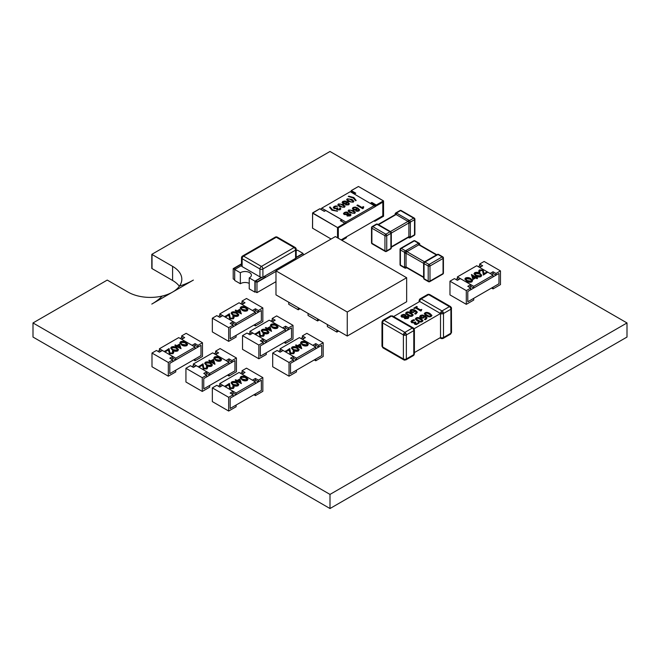 <?xml version="1.0" encoding="UTF-8"?>
<svg xmlns="http://www.w3.org/2000/svg" width="660" height="660" viewBox="0 0 660 660"><rect width="100%" height="100%" fill="white"/><g stroke="black" fill="none" stroke-linecap="round" stroke-linejoin="round"><path stroke-width="0.99" d="M330 151.47L627 322.946L330 494.414L33 322.946L107.25 280.079L128.04 292.083A31.498 18.191 0 0 0 162.195 296.06A31.498 18.191 0 0 0 172.524 292.116L151.8 304.078A60.901 35.161 0 0 0 162.195 296.06A60.901 35.161 0 0 1 151.8 304.078L172.524 292.116A31.498 18.191 0 0 0 172.656 292.042A31.498 18.191 0 0 0 179.487 286.077A60.901 35.161 0 0 0 193.38 280.079L172.656 292.042L193.38 280.079A60.901 35.161 0 0 1 179.487 286.077A31.498 18.191 0 0 0 181.813 279.221A31.498 18.191 0 0 0 172.59 266.359L152.023 254.488A60.901 35.161 0 0 0 151.8 254.356L330 151.47M330 494.414L330 508.53L627 337.054L627 322.946M330 508.53L33 337.054L33 322.946M179.347 286.275A31.498 18.191 0 0 0 172.59 280.467L152.023 268.595A60.901 35.161 0 0 0 151.8 268.463L151.8 254.356M373.981 220.902L374.897 221.306L374.047 220.869L374.641 221.215L374.641 220.531L341.113 239.885M374.641 221.215L374.641 220.531L382.808 215.812L382.808 202.166M382.808 202.092L375.4 206.365M345.832 223.616L345.832 222.032L321.775 208.148L350.287 191.689L375.532 206.464L344.998 223.922M344.941 223.954L338.258 227.815L338.258 238.235L338.258 227.815L344.941 223.954L344.941 223.443L337.813 227.56L337.813 237.979M324.382 211.233L320.644 209.17M354.824 193.652L351.178 191.548L350.608 191.87M341.41 240.059L346.426 236.816L346.426 237.501M345.683 223.525L341.286 221.092M382.808 215.812L383.105 201.919L376.126 205.953L371.819 203.462L371.25 203.791M320.735 209.121L321.775 208.148M325.495 210.664L324.299 211.357L325.76 210.507L341.798 219.772L341.377 221.042M374.344 205.573L345.832 222.032M370.656 203.445L371.819 202.777L371.819 203.462M341.798 219.772L340.337 220.613L344.792 223.187L337.516 227.56L337.516 237.806M363.239 208.387L362.678 208.708L356.911 205.375L357.646 204.963L362.101 207.537L363.173 206.58L363.742 206.91L363.239 208.387L362.917 207.834L363.214 208.395M357.448 208.717L356.771 209.707L355.055 210.103L353.248 209.624L352.366 208.552L353.084 207.479L355.22 207.067L357.778 207.966L359.667 209.905L358.883 210.919L357.448 211.315L355.855 211.018L358.355 210.548L358.644 209.74L357.448 208.7M358.644 209.773L358.355 210.581L358.644 209.74L358.355 210.581L356.606 210.589M349.849 212.743L348.059 210.895L348.777 209.987L353.546 210.606L355.352 212.446L354.635 213.37L349.849 212.743M350.229 215.894L347.176 216.035L346.756 214.681L344.099 214.516L343.456 213.551L344.371 212.512L346.162 211.984L347.837 212.355L348.133 213.889L350.476 214.137L351.029 214.978L350.229 215.894M348.389 213.155L348.133 213.922L347.837 212.388L346.162 212.017L344.371 212.545L343.456 213.584M351.037 214.896L350.476 214.17L348.133 213.922M356.169 200.467L355.666 200.755L353.108 197.942L348.241 196.465L353.834 197.521L356.169 200.467M348.397 201.572L346.607 199.732L347.325 198.817L352.093 199.444L353.892 201.283L353.183 202.207L348.397 201.572M342.094 202.471L342.82 201.399L344.957 200.987L347.515 201.886L349.404 203.825L348.62 204.839L345.592 204.946L348.084 204.468L348.381 203.668L347.176 202.529L346.508 203.626L344.792 204.023L342.986 203.544L342.086 202.364M346.343 204.509L348.084 204.501L348.381 203.668M339.587 206.662L337.796 204.823L338.514 203.907L343.283 204.534L345.081 206.365L344.371 207.289L339.587 206.662M336.913 209.88L336.534 208.742L334.01 208.527L333.267 207.487L334.117 206.431L335.858 205.928L337.549 206.283L334.686 206.761L334.199 207.421L335.882 208.379L337.367 207.85L337.936 208.18L337.689 209.451L338.58 209.698L339.463 209.451L339.521 208.37L340.271 207.941L340.824 208.89L340.048 209.773L336.913 209.88M334.686 206.761L334.199 207.38M337.219 208.898L337.689 209.451L337.219 208.898M340.824 208.923L340.271 207.974L339.545 208.395L339.463 209.484L339.521 208.37M330.049 206.968L332.607 209.781L337.474 211.258L331.889 210.194L329.546 207.256L330.049 206.968L329.554 207.289M376.423 205.78L376.423 205.268L371.819 202.438L376.274 205.012L383.402 200.896L358.454 186.491L351.326 190.608L355.781 193.174L354.321 194.015M363.718 206.926L363.173 206.58M363.173 206.613L362.101 207.537M362.101 207.57L357.646 204.963M357.646 204.996L356.945 205.4M356.606 210.623L355.888 211.035M357.778 207.966L355.22 207.1L353.084 207.512L352.366 208.585M353.546 210.606L348.777 209.987M356.169 200.5L353.834 197.554L348.744 196.177M348.744 196.21L348.29 196.474M352.093 199.444L347.325 198.817M346.343 204.542L345.625 204.955M347.515 201.886L344.957 201.019L342.82 201.44L342.094 202.505M343.283 204.534L338.514 203.907M339.521 208.411L339.463 209.484L338.58 209.731L337.689 209.484L337.772 208.312M337.903 208.197L337.367 207.85M337.367 207.883L335.882 208.411L334.199 207.454L334.686 206.794L334.199 207.421M337.549 206.316L335.858 205.961L334.117 206.464L333.267 207.52M337.474 211.291L332.607 209.814L330.049 207.001M353.298 208.486L353.669 207.834L353.298 208.453L353.958 209.162L353.298 208.486L353.669 207.834L353.298 208.486M356.887 208.379L355.055 207.603L353.669 207.801M356.887 208.312L356.326 209.344L353.958 209.195L356.326 209.302L356.887 208.279M354.354 212.248L354.065 213.056L354.354 212.289L354.065 213.056L352.729 213.221L349.049 211.101L349.346 210.334L349.049 211.101L352.729 213.188L354.065 213.023L354.354 212.248L350.674 210.127L349.346 210.301L349.049 211.068L349.346 210.301M348.785 215.853L347.927 215.638L347.746 214.492L347.927 215.638L350.097 215.061L348.785 215.82M349.717 214.566L350.097 215.094L347.746 214.459L347.927 215.605L347.746 214.459M347.127 214.137L345.749 214.327L344.404 213.502L344.85 214.112L347.127 214.137L347.449 213.312L346.022 212.528L344.404 213.469L344.85 214.079L344.404 213.469M349.156 201.16L347.597 199.939L347.894 199.171L347.597 199.939L351.277 202.026L349.156 201.127M352.902 201.085L352.613 201.894L352.902 201.118L352.613 201.894L351.277 202.059L352.613 201.861L352.902 201.085L349.222 198.965L347.894 199.13L347.597 199.906L347.894 199.13M343.406 201.721L343.035 202.381L344.924 203.462L346.063 203.23L346.624 202.199L343.406 201.721L343.035 202.414L343.406 201.762L343.035 202.414L344.924 203.494L346.063 203.263L346.624 202.232M344.091 206.176L343.802 206.976L344.091 206.209L343.802 206.976L342.466 207.149L338.786 205.021L339.083 204.254L338.786 205.021L342.466 207.116L343.802 206.943L344.091 206.176L340.411 204.047L339.083 204.22L338.786 204.988L339.083 204.22M347.127 214.104L347.449 213.312M258.852 345.056L258.852 358.776L242.517 349.346L242.517 335.626L258.852 345.056L263.307 342.482L263.307 344.198L260.337 345.914L260.337 356.202L260.337 345.914L291.522 327.904L291.522 338.2L285.582 341.624L285.582 343.34L284.097 342.482M273.702 321.049L272.217 320.191L270.732 321.049M261.822 341.624L263.307 340.766L266.277 342.482L266.277 340.766L249.942 331.337L249.942 333.052L248.457 333.911M258.852 358.776L266.277 354.486L266.277 352.77L260.337 356.202L291.522 338.2L291.522 327.904L288.552 329.62L288.552 327.904L285.582 326.197L282.612 327.904L272.217 321.907L275.187 320.191L272.217 318.475L276.672 315.909L293.007 325.339L293.007 339.05L285.582 343.34M284.097 328.762L285.582 327.904L288.552 329.62M293.007 325.339L288.552 327.904M272.217 320.191L272.217 318.475M285.582 327.904L285.582 326.197M242.517 335.626L246.972 333.052L249.942 334.768L252.912 333.052L263.307 339.05L260.337 340.766L263.307 342.482M263.307 340.766L263.307 339.05M263.488 334.925L262.927 334.29L263.464 333.638L264.313 334.801L263.505 336.245L259.949 336.262L258.918 332.558L256.154 334.158L255.544 333.803L259.578 331.13L260.428 335.577L262.927 335.536L263.513 334.752L262.927 333.943M264.297 334.975L263.505 336.245M268.958 332.318L268.257 333.498C266.351 334.15 264.627 333.943 263.076 332.879L261.286 330.767M278.099 327.038L277.39 328.226C275.492 328.878 273.768 328.672 272.217 327.608L270.427 325.487M266.277 340.766L285.582 329.62L269.247 320.191L249.942 331.337M271.565 331.246L267.349 329.274L266.665 329.67L266.054 328.977L266.739 328.581L265.37 327.789L265.897 327.484L267.267 328.276L270.088 326.65L271.458 331.312L267.349 328.936L266.054 328.977M266.442 328.754L265.37 327.789M249.942 333.052L251.427 333.911M266.277 342.482L285.582 331.337L285.582 329.62M271.144 324.274C273.042 323.639 274.741 323.862 276.251 324.935L278.116 326.873L277.39 327.88C275.492 328.531 273.768 328.325 272.217 327.261L270.41 325.314L271.144 324.274M275.723 325.24L271.738 324.637L271.483 325.966L272.753 326.956L276.763 327.541L277.283 326.799L275.723 325.24L271.738 324.984L271.483 326.304M271.227 325.372L271.483 325.966M277.258 326.964L275.723 325.586M269.651 327.608L267.877 328.622L270.46 330.115L269.651 327.608L268.174 328.796M270.32 330.033L269.651 327.946M262.012 329.554C263.901 328.919 265.601 329.134 267.118 330.206L268.983 332.145L268.257 333.16C266.351 333.811 264.627 333.597 263.076 332.541L261.269 330.594L262.012 329.554M266.582 330.52L262.597 329.917L262.35 331.237L263.612 332.227L267.63 332.813L268.141 332.079L266.582 330.52L262.597 330.256L262.35 331.584M262.086 330.652L262.35 331.237M268.117 332.244L266.582 330.858M263.505 335.899L259.949 335.915L258.918 332.219L256.154 334.158M256.154 333.811L255.544 333.465M491.552 274.321L493.036 273.463L496.007 275.179L498.976 273.463L498.976 283.75L498.976 273.463L467.791 291.472L467.791 301.76L473.731 298.328L473.731 300.044L466.306 304.334L449.971 294.896L449.971 281.185L454.427 278.611L457.396 280.327L460.366 278.611L470.761 284.608L467.791 286.325L470.761 288.04L466.306 290.614L466.306 304.334M478.186 266.607L479.671 265.749L479.671 264.033L484.127 261.459L500.462 270.897L500.462 284.608L493.036 288.899L493.036 287.183L498.976 283.75L467.791 301.76L467.791 291.472L470.761 289.757L470.761 288.04M458.882 279.469L457.396 278.611L455.911 279.469M466.306 290.614L449.971 281.185M469.276 287.183L470.761 286.325L470.761 284.608M493.036 288.899L491.552 288.04M479.671 265.749L481.156 266.607M500.462 270.897L496.007 273.463L493.036 271.755L490.066 273.463L479.671 267.465L482.641 265.749L479.671 264.033M496.007 275.179L496.007 273.463M493.036 273.463L493.036 271.755M487.443 272.374L483.401 274.7L482.551 270.253L480.059 270.303L479.473 271.078L480.051 271.887L479.523 272.192L478.673 271.029L479.473 269.932L483.037 269.915L484.069 273.611L486.832 272.019L487.443 272.374L483.401 275.047L482.551 270.592L480.059 270.641L479.498 271.252M480.051 271.887L479.523 272.539L478.681 271.202M481.701 275.41L480.975 276.623C479.077 277.258 477.378 277.043 475.868 275.971L474.02 273.859M472.56 280.69L471.834 281.902C469.945 282.538 468.237 282.315 466.727 281.242L464.879 279.139M457.396 278.611L457.396 276.895L476.702 265.749L493.036 275.179L473.731 286.325L473.731 288.04L470.761 286.325M457.396 276.895L473.731 286.325M477.617 278.041L477.081 278.693L475.712 277.901L472.89 279.526L471.52 274.527L475.637 276.895L476.933 276.853L476.248 277.25L477.617 278.041L477.081 278.347L475.712 277.555L472.89 279.188L471.413 274.585M476.933 276.853L476.545 277.423M493.036 275.179L493.036 276.895L473.731 288.04M471.834 281.556C469.945 282.191 468.237 281.977 466.727 280.904L464.863 278.965L465.589 277.951C467.494 277.299 469.219 277.505 470.761 278.57L472.577 280.516L471.834 281.902M467.255 280.591L471.24 281.193L471.496 279.873L470.225 278.875L466.216 278.289L465.704 279.031L467.255 280.591M471.752 280.459L470.225 279.221L466.216 278.635L465.729 279.213M471.727 280.632L471.496 280.211M473.335 278.231L475.101 277.208L472.519 275.715L473.335 278.231M474.804 277.382L472.659 276.136M480.975 276.276C479.077 276.911 477.378 276.697 475.868 275.624L474.004 273.685L474.73 272.671C476.627 272.027 478.36 272.233 479.903 273.298L481.709 275.236L480.975 276.623M476.396 275.319L480.381 275.921L480.637 274.593L479.366 273.603L475.357 273.017L474.837 273.76L476.396 275.319M480.892 275.187L479.366 273.941L475.357 273.355L474.862 273.933M480.868 275.352L480.637 274.939M304.046 254.661L302.709 253.894L296.175 257.664A2.104 1.213 180 0 1 295.581 258.349L295.581 250.123A2.104 1.213 0 0 0 296.191 249.265L296.191 257.152A2.104 1.213 180 0 1 296.175 257.326L303.006 253.382L297.346 250.115A6.303 3.638 180 0 1 296.191 250.709M303.006 253.382L303.006 254.067M241.502 263.851L233.211 268.637L240.347 272.762A6.303 3.638 180 0 1 247.302 271.747A6.303 3.638 180 0 1 251.386 275.154A6.303 3.638 180 0 1 249.233 277.893L254.892 281.16L261.723 277.216A2.104 1.213 180 0 1 259.941 276.87L242.121 266.582A2.104 1.213 180 0 1 241.502 265.724A2.104 1.213 180 0 1 241.527 265.551L234.696 269.495L234.696 280.467L240.347 283.734A6.303 3.638 180 0 1 249.233 283.387M254.892 281.16L254.892 292.132L249.233 288.865L249.233 277.893M240.347 272.762L240.347 283.734M254.892 292.132L255.486 291.786M296.191 249.265A2.104 2.104 0 0 0 295.144 247.442A2.104 1.213 -60 0 0 294.096 247.549L276.276 237.262L243.606 256.121L261.426 266.409L294.096 247.549A2.104 1.213 60 0 1 295.581 250.123L262.911 268.983L262.911 277.175A2.104 1.213 180 0 1 261.723 277.522L255.783 280.954L257.268 281.845L265.584 277.043L264.396 276.317L295.581 258.349M255.783 280.987L255.189 281.325L256.971 282.356L275.979 271.384M241.502 264.157L234.102 268.43L235.29 269.156M256.971 282.356L256.971 292.644L255.189 291.613L255.189 281.325M262.911 277.175L264.396 276.317M256.971 292.644L275.979 281.671M233.211 268.637L233.211 278.924L234.696 279.782M234.102 268.43L235.315 269.14M255.783 280.954L257.268 281.845M257.268 281.812L265.584 277.01M386.471 251.402A1.262 0.726 -120 0 0 386.735 250.825L386.735 235.736L390.893 233.335A1.262 0.726 -120 0 0 390.002 231.792L376.934 224.243L372.776 226.644A1.262 0.726 -60 0 0 371.885 228.195A1.262 0.726 180 0 1 371.514 227.675L371.514 242.764A1.262 0.726 180 0 0 371.885 243.276L384.953 250.825L384.953 235.736L371.885 228.195L371.885 243.276A1.262 0.726 120 0 0 372.141 243.853L385.209 251.402A1.262 1.262 0 0 0 386.471 251.402L390.629 249.001A1.262 0.726 -120 0 0 390.893 248.424L390.893 233.335A1.262 0.759 -2.1 0 0 391.256 232.782A1.262 0.759 -2.1 0 0 391.256 232.774A1.262 1.262 0 0 0 390.671 231.751A1.262 0.759 -57.9 0 1 390.671 231.751L390.085 231.355A1.262 0.726 -60 0 1 390.126 231.379M390.398 231.561L407.987 221.405L396.107 214.549L378.535 224.689M399.935 210.54A1.262 0.726 60 0 1 400.562 210.606A1.262 0.726 120 0 1 401.197 210.54A1.262 1.262 0 0 0 399.935 210.54L395.777 212.941A1.262 0.726 60 0 1 396.404 213.007L409.472 220.547A1.262 0.726 60 0 1 410.363 222.09L410.363 237.179A1.262 0.726 60 0 1 410.108 237.757L414.265 235.356A1.262 1.262 0 0 0 414.892 234.267L414.892 219.178A1.262 1.262 0 0 0 414.265 218.08A1.262 0.726 -60 0 0 413.63 218.147L400.562 210.606L396.404 213.007A1.262 0.759 122.1 0 0 395.48 214.483A1.262 0.726 60 0 1 396.107 214.549A1.262 0.726 120 0 1 396.949 213.378M391.306 246.807L408.878 236.668L408.878 222.948L391.289 233.104M377.578 224.557A1.262 0.726 -60 0 1 378.205 224.499L377.528 224.169A1.262 0.701 -62 0 1 377.528 224.169A1.262 0.701 -62 0 0 376.934 224.243A1.262 0.726 -120 0 0 376.299 224.185L372.141 226.586A1.262 1.262 0 0 0 371.514 227.675M408.829 220.234A1.262 0.726 120 0 0 407.987 221.405A1.262 0.726 60 0 1 408.623 222.073A1.262 0.726 60 0 1 408.878 222.948A1.262 0.726 -0 0 0 410.314 222.808M410.314 236.519A1.262 0.726 -0 0 1 408.878 236.668A1.262 0.726 60 0 1 408.623 237.245A1.262 0.701 118 0 0 408.878 237.773A1.262 0.701 118 0 0 408.878 237.782A1.262 1.262 0 0 0 410.108 237.757M390.943 247.706A1.262 0.726 -0 0 0 391.306 247.195L391.256 247.946A1.262 0.701 -178 0 1 391.256 247.954A1.262 0.701 -178 0 1 390.893 248.424L386.735 250.825A1.262 0.726 180 0 1 384.953 250.825A1.262 0.726 -60 0 0 385.209 251.402M372.141 226.586A1.262 0.726 -120 0 1 372.776 226.644L385.844 234.193L390.002 231.792A1.262 0.759 -57.9 0 1 390.662 231.751M395.092 214.748L395.142 213.997A1.262 0.701 2 0 0 395.142 213.997A1.262 0.701 2 0 0 395.48 214.483L378.172 224.474M391.306 247.236L408.623 237.245A1.262 0.759 -2.1 0 0 410.363 237.179L414.521 234.778L414.521 219.689L410.363 222.09A1.262 0.701 -178 0 1 408.623 222.073A1.262 0.701 118 0 1 409.472 220.547L413.63 218.147A1.262 0.726 60 0 1 414.521 219.689A1.262 0.726 0 0 0 414.892 219.178M335.379 236.577L275.979 270.864L347.259 312.023L406.659 277.728L335.379 236.577M347.259 312.023L347.259 336.031L275.979 294.871L275.979 270.864M347.259 336.031L406.659 301.736L406.659 277.728M300.036 308.764L298.254 309.796L288.75 304.301L288.75 302.247M298.254 309.796L298.254 307.733M319.341 319.91L317.559 320.941L308.055 315.447L308.055 313.393M317.559 320.941L317.559 318.879M338.646 331.056L336.864 332.087L327.36 326.593L327.36 324.538M336.864 332.087L336.864 330.025M289.03 362.48L289.03 376.192L272.695 366.762L272.695 353.042L289.03 362.48L293.486 359.906L293.486 361.622L290.515 363.338L290.515 373.626L290.515 363.338L321.7 345.328L321.7 355.616L315.76 359.048L315.76 360.764L314.275 359.906M303.88 338.473L302.396 337.615L300.911 338.473M292 359.048L293.486 358.19L296.455 359.906L296.455 358.19L280.12 348.76L280.12 350.476L278.635 351.334M289.03 376.192L296.455 371.91L296.455 370.194L290.515 373.626L321.7 355.616L321.7 345.328L318.73 347.045L318.73 345.328L315.76 343.612L312.79 345.328L302.396 339.331L305.365 337.615L302.396 335.899L306.85 333.325L323.185 342.754L323.185 356.474L315.76 360.764M314.275 346.186L315.76 345.328L318.73 347.045M323.185 342.754L318.73 345.328M302.396 337.615L302.396 335.899M315.76 345.328L315.76 343.612M272.695 353.042L277.15 350.476L280.12 352.192L283.09 350.476L293.486 356.474L290.515 358.19L293.486 359.906M293.486 358.19L293.486 356.474M293.659 352.349L293.106 351.714L293.634 351.062L294.484 352.225L293.683 353.661L290.12 353.677L289.088 349.981L286.325 351.582L285.714 351.227L289.757 348.554L290.606 353.001L293.098 352.951L293.683 352.168L293.106 351.367M294.475 352.39L293.683 353.661M299.137 349.734L298.427 350.922C296.53 351.574 294.797 351.367 293.254 350.303L291.456 348.183M308.278 344.462L307.568 345.65C305.662 346.294 303.938 346.087 302.396 345.023L300.597 342.911M296.455 358.19L315.76 347.045L299.425 337.615L280.12 348.76M301.744 348.67L297.52 346.698L296.835 347.094L296.224 346.401L296.909 346.005L295.54 345.213L296.076 344.908L297.445 345.691L300.267 344.066L301.744 348.67L297.52 346.351L296.224 346.401M296.612 346.178L295.54 345.213M280.12 350.476L281.605 351.334M296.455 359.906L315.76 348.76L315.76 347.045M301.323 341.698C303.212 341.063 304.92 341.278 306.43 342.35L308.294 344.289L307.568 345.304C305.662 345.955 303.938 345.749 302.396 344.685L300.58 342.738L301.323 341.698M305.902 342.664L301.917 342.061L301.661 343.382L302.932 344.38L306.941 344.965L307.453 344.223L305.902 342.664L301.917 342.4L301.661 343.728M301.405 342.796L301.661 343.382M307.428 344.388L305.902 343.002M299.822 345.023L298.056 346.046L300.638 347.539L299.822 345.023L298.353 346.219M300.498 347.457L299.822 345.37M292.182 346.97C294.079 346.335 295.779 346.558 297.289 347.63L299.153 349.569L298.427 350.575C296.53 351.227 294.797 351.021 293.254 349.957L291.448 348.018L292.182 346.97M296.761 347.935L292.776 347.333L292.52 348.661L293.791 349.651L297.8 350.237L298.32 349.495L296.761 347.935L292.776 347.68L292.52 349M292.264 348.067L292.52 348.661M298.295 349.66L296.761 348.282M293.683 353.323L290.12 353.339L289.088 349.643L286.325 351.582M286.325 351.236L285.714 350.881M228.682 327.632L228.682 341.352L212.347 331.922L212.347 318.202L228.682 327.632L233.137 325.058L233.137 326.774L230.167 328.49L230.167 338.778L230.167 328.49L261.352 310.489L261.352 320.776L255.412 324.209L255.412 325.916L253.927 325.058M243.532 303.625L242.047 302.767L240.562 303.625M231.652 324.209L233.137 323.35L236.107 325.058L236.107 323.35L219.772 313.912L219.772 315.628L218.287 316.486M228.682 341.352L236.107 337.062L236.107 335.354L230.167 338.778L261.352 320.776L261.352 310.489L258.382 312.205L258.382 310.489L255.412 308.773L252.442 310.489L242.047 304.483L245.017 302.767L242.047 301.059L246.502 298.485L262.837 307.915L262.837 321.635L255.412 325.916M253.927 311.347L255.412 310.489L258.382 312.205M262.837 307.915L258.382 310.489M242.047 302.767L242.047 301.059M255.412 310.489L255.412 308.773M212.347 318.202L216.802 315.628L219.772 317.344L222.742 315.628L233.137 321.635L230.167 323.35L233.137 325.058M233.137 323.35L233.137 321.635M233.31 317.51L232.757 316.866L233.285 316.214L234.135 317.386L233.326 318.821L229.771 318.838L228.739 315.142L225.976 316.734L225.365 316.387L229.408 313.714L230.257 318.161L232.749 318.112L233.335 317.328L232.757 316.528M234.118 317.551L233.326 318.821M238.788 314.894L238.078 316.082C236.173 316.726 234.448 316.519 232.906 315.455L231.107 313.343M247.929 309.623L247.22 310.802C245.314 311.454 243.589 311.248 242.047 310.183L240.248 308.063M236.107 323.35L255.412 312.205L239.077 302.767L219.772 313.912M241.395 313.822L237.171 311.858L236.486 312.254L235.876 311.553L236.56 311.157L235.191 310.365L235.727 310.06L237.097 310.852L239.91 309.226L241.288 313.888L237.171 311.512L235.876 311.553M236.263 311.33L235.191 310.365M219.772 315.628L221.257 316.486M236.107 325.058L255.412 313.912L255.412 312.205M240.974 306.859C242.863 306.224 244.563 306.438 246.081 307.51L247.946 309.449L247.22 310.464C245.314 311.108 243.589 310.901 242.047 309.837L240.232 307.898L240.974 306.859M245.545 307.816L241.568 307.213L241.312 308.542L242.575 309.532L246.592 310.117L247.104 309.375L245.545 307.816L241.568 307.56L241.312 308.888M241.048 307.948L241.312 308.542M247.079 309.54L245.545 308.162M239.473 310.183L237.707 311.207L240.281 312.691L239.473 310.183L238.004 311.38M240.149 312.617L239.473 310.522M231.833 312.13C233.731 311.495 235.43 311.718 236.94 312.782L238.804 314.721L238.078 315.736C236.173 316.387 234.448 316.181 232.906 315.117L231.091 313.17L231.833 312.13M236.412 313.096L232.427 312.493L232.172 313.822L233.442 314.812L237.451 315.397L237.963 314.655L236.412 313.096L232.427 312.84L232.172 314.16M231.916 313.228L232.172 313.822M237.946 314.82L236.412 313.434M233.326 318.475L229.771 318.491L228.739 314.795L225.976 316.734M225.976 316.396L225.365 316.041M202.273 377.718L202.273 391.438L185.938 382.008L185.938 368.288L202.273 377.718L206.728 375.152L206.728 376.86L203.758 378.576L203.758 388.864L203.758 378.576L234.943 360.575L234.943 370.862L229.003 374.294L229.003 376.002L227.518 375.152M217.124 353.71L215.638 352.861L214.153 353.71M205.243 374.294L206.728 373.436L209.698 375.152L209.698 373.436L193.363 364.007L193.363 365.714L191.879 366.572M202.273 391.438L209.698 387.148L209.698 385.44L203.758 388.864L234.943 370.862L234.943 360.575L231.974 362.29L231.974 360.575L229.003 358.858L226.034 360.575L215.638 354.568L218.608 352.861L215.638 351.145L220.093 348.571L236.428 358L236.428 371.72L229.003 376.002M227.518 361.433L229.003 360.575L231.974 362.29M236.428 358L231.974 360.575M215.638 352.861L215.638 351.145M229.003 360.575L229.003 358.858M185.938 368.288L190.393 365.714L193.363 367.43L196.333 365.714L206.728 371.72L203.758 373.436L206.728 375.152M206.728 373.436L206.728 371.72M206.91 367.595L206.349 366.952L206.885 366.3L207.735 367.471L206.926 368.907L203.371 368.923L202.339 365.227L199.576 366.82L198.965 366.473L202.999 363.8L203.849 368.247L206.349 368.197L206.935 367.414L206.349 366.613M207.718 367.637L206.926 368.907M212.38 364.98L211.678 366.168C209.773 366.82 208.048 366.605 206.498 365.549L204.707 363.429M221.521 359.708L220.811 360.888C218.914 361.54 217.189 361.334 215.638 360.269L213.848 358.157M209.698 373.436L229.003 362.29L212.668 352.861L193.363 364.007M214.987 363.908L214.879 364.32L210.771 361.944L210.086 362.34L209.476 361.639L210.16 361.251L208.791 360.459L209.319 360.145L210.688 360.938L213.51 359.312L214.879 363.974L210.771 361.597L209.476 361.639M209.863 361.416L208.791 360.459M193.363 365.714L194.849 366.572M209.698 375.152L229.003 364.007L229.003 362.29M214.566 356.945C216.463 356.309 218.163 356.524 219.673 357.596L221.537 359.535L220.811 360.55C218.914 361.193 217.189 360.987 215.638 359.923L213.832 357.984L214.566 356.945M219.145 357.901L215.16 357.308L214.904 358.627L216.175 359.617L220.184 360.203L220.704 359.469L219.145 357.901L215.16 357.646L214.904 358.974M214.648 358.034L214.904 358.627M220.679 359.634L219.145 358.248M213.073 360.269L211.299 361.292L213.881 362.777L213.073 360.269L211.596 361.465M213.741 362.703L213.073 360.616M205.433 362.216C207.322 361.581 209.022 361.804 210.54 362.876L212.404 364.815L211.678 365.822C209.773 366.473 208.048 366.267 206.498 365.203L204.691 363.256L205.433 362.216M210.004 363.182L206.019 362.579L205.771 363.908L207.034 364.897L211.051 365.483L211.563 364.741L210.004 363.182L206.019 362.926L205.771 364.246M205.507 363.313L205.771 363.908M211.538 364.906L210.004 363.528M206.926 368.569L203.371 368.585L202.339 364.881L199.576 366.82M199.576 366.481L198.965 366.127M168.325 362.48L168.325 376.192L151.99 366.762L151.99 353.042L168.325 362.48L172.78 359.906L172.78 361.622L169.81 363.338L169.81 373.626L169.81 363.338L200.995 345.328L200.995 355.616L195.055 359.048L195.055 360.764L193.57 359.906M183.175 338.473L181.69 337.615L180.205 338.473M171.295 359.048L172.78 358.19L175.75 359.906L175.75 358.19L159.415 348.76L159.415 350.476L157.93 351.334M168.325 376.192L175.75 371.91L175.75 370.194L169.81 373.626L200.995 355.616L200.995 345.328L198.025 347.045L198.025 345.328L195.055 343.612L192.085 345.328L181.69 339.331L184.66 337.615L181.69 335.899L186.145 333.325L202.48 342.754L202.48 356.474L195.055 360.764M193.57 346.186L195.055 345.328L198.025 347.045M202.48 342.754L198.025 345.328M181.69 337.615L181.69 335.899M195.055 345.328L195.055 343.612M151.99 353.042L156.445 350.476L159.415 352.192L162.385 350.476L172.78 356.474L169.81 358.19L172.78 359.906M172.78 358.19L172.78 356.474M172.961 352.349L172.4 351.714L172.936 351.062L173.786 352.225L172.978 353.661L169.422 353.677L168.391 349.981L165.627 351.582L165.017 351.227L169.051 348.554L169.909 353.001L172.4 352.951L172.986 352.168L172.4 351.367M173.77 352.39L172.978 353.661M178.439 349.734L177.73 350.922C175.824 351.574 174.1 351.367 172.557 350.303L170.758 348.183M187.572 344.462L186.871 345.65C184.965 346.294 183.241 346.087 181.69 345.023L179.899 342.911M175.75 358.19L195.055 347.045L178.72 337.615L159.415 348.76M181.038 348.67L176.822 346.698L176.137 347.094L175.527 346.401L176.212 346.005L174.842 345.213L175.37 344.908L176.748 345.691L179.561 344.066L181.038 348.67L176.822 346.351L175.527 346.401M175.915 346.178L174.842 345.213M159.415 350.476L160.9 351.334M175.75 359.906L195.055 348.76L195.055 347.045M180.625 341.698C182.515 341.063 184.214 341.278 185.732 342.35L187.597 344.289L186.871 345.304C184.965 345.955 183.241 345.749 181.69 344.685L179.883 342.738L180.625 341.698M185.196 342.664L181.211 342.061L180.964 343.382L182.226 344.38L186.244 344.965L186.755 344.223L185.196 342.664L181.211 342.4L180.964 343.728M180.7 342.796L180.964 343.382M186.731 344.388L185.196 343.002M179.124 345.023L177.35 346.046L179.932 347.539L179.124 345.023L177.647 346.219M179.8 347.457L179.124 345.37M171.484 346.97C173.374 346.335 175.081 346.558 176.591 347.63L178.456 349.569L177.73 350.575C175.824 351.227 174.1 351.021 172.557 349.957L170.742 348.018L171.484 346.97M176.063 347.935L172.078 347.333L171.823 348.661L173.093 349.651L177.103 350.237L177.614 349.495L176.063 347.935L172.078 347.68L171.823 349M171.559 348.067L171.823 348.661M177.589 349.66L176.063 348.282M172.978 353.323L169.422 353.339L168.391 349.643L165.627 351.582M165.627 351.236L165.017 350.881M228.682 397.32L228.682 411.04L212.347 401.61L212.347 387.89L228.682 397.32L233.137 394.746L233.137 396.462L230.167 398.178L230.167 408.466L230.167 398.178L261.352 380.176L261.352 390.464L255.412 393.888L255.412 395.604L253.927 394.746M243.532 373.312L242.047 372.454L240.562 373.312M231.652 393.888L233.137 393.03L236.107 394.746L236.107 393.03L219.772 383.6L219.772 385.316L218.287 386.174M228.682 411.04L236.107 406.75L236.107 405.034L230.167 408.466L261.352 390.464L261.352 380.176L258.382 381.884L258.382 380.176L255.412 378.46L252.442 380.176L242.047 374.171L245.017 372.454L242.047 370.738L246.502 368.173L262.837 377.602L262.837 391.322L255.412 395.604M253.927 381.026L255.412 380.176L258.382 381.884M262.837 377.602L258.382 380.176M242.047 372.454L242.047 370.738M255.412 380.176L255.412 378.46M212.347 387.89L216.802 385.316L219.772 387.032L222.742 385.316L233.137 391.322L230.167 393.03L233.137 394.746M233.137 393.03L233.137 391.322M233.31 387.189L232.757 386.554L233.285 385.902L234.135 387.065L233.326 388.509L229.771 388.525L228.739 384.829L225.976 386.422L225.365 386.067L229.408 383.394L230.257 387.849L232.749 387.799L233.335 387.016L232.757 386.207M234.118 387.238L233.326 388.509M238.788 384.582L238.078 385.762C236.173 386.413 234.448 386.207 232.906 385.143L231.107 383.031M247.929 379.302L247.22 380.49C245.314 381.142 243.589 380.935 242.047 379.871L240.248 377.751M236.107 393.03L255.412 381.884L239.077 372.454L219.772 383.6M241.395 383.51L237.171 381.538L236.486 381.934L235.876 381.241L236.56 380.845L235.191 380.053L235.727 379.748L237.097 380.539L239.91 378.914L241.288 383.575L237.171 381.2L235.876 381.241M236.263 381.018L235.191 380.053M219.772 385.316L221.257 386.174M236.107 394.746L255.412 383.6L255.412 381.884M240.974 376.538C242.863 375.903 244.563 376.126 246.081 377.198L247.946 379.137L247.22 380.143C245.314 380.795 243.589 380.589 242.047 379.525L240.232 377.586L240.974 376.538M245.545 377.503L241.568 376.901L241.312 378.229L242.575 379.219L246.592 379.805L247.104 379.063L245.545 377.503L241.568 377.248L241.312 378.568M241.048 377.635L241.312 378.229M247.079 379.228L245.545 377.85M239.473 379.871L237.707 380.894L240.281 382.379L239.473 379.871L238.004 381.059M240.149 382.305L239.473 380.209M231.833 381.818C233.722 381.183 235.43 381.397 236.94 382.47L238.804 384.409L238.078 385.423C236.173 386.075 234.448 385.869 232.906 384.805L231.091 382.858L231.833 381.818M236.412 382.784L232.427 382.181L232.172 383.501L233.442 384.499L237.451 385.077L237.963 384.343L236.412 382.784L232.427 382.519L232.172 383.848M231.916 382.915L232.172 383.501M237.946 384.508L236.412 383.122M233.326 388.162L229.771 388.179L228.739 384.483L225.976 386.422M225.976 386.075L225.365 385.729M423.646 263.373L406.048 253.217A1.262 0.726 -60 0 1 406.312 252.343A1.262 0.701 62 0 0 405.463 250.816A1.262 0.726 -60 0 1 405.463 250.816L418.531 243.276L414.364 240.867L401.296 248.416L405.463 250.816A1.262 0.726 -60 0 0 404.572 252.359L400.405 249.959L400.405 265.048A1.262 0.726 180 0 1 400.042 264.536A1.262 1.262 0 0 0 400.669 265.625L404.827 268.026A1.262 0.726 -60 0 1 404.572 267.448L404.572 252.359A1.262 0.701 -2 0 0 406.312 252.343A1.262 0.726 -60 0 1 406.939 251.674L424.537 261.83M436.392 254.958L418.82 244.819L406.939 251.674A1.262 0.726 60 0 0 406.106 250.503M425.477 261.69A1.262 0.726 -120 0 0 424.85 261.624L424.273 262.02A1.262 0.759 -122.1 0 0 424.264 262.02A1.262 0.759 -122.1 0 1 424.933 262.061L429.091 264.462L442.159 256.913A1.262 0.726 -120 0 1 443.05 258.464A1.262 0.726 0 0 0 443.421 257.945A1.262 1.262 0 0 0 442.794 256.855L438.628 254.455A1.262 0.726 120 0 0 438.001 254.512L424.933 262.061A1.262 0.726 120 0 0 424.042 263.604L424.042 278.693A1.262 0.726 120 0 0 424.306 279.271L428.464 281.671A1.262 1.262 0 0 0 429.726 281.671A1.262 0.726 -120 0 0 429.982 281.094L443.05 273.545L443.05 258.464L429.982 266.005L429.982 281.094A1.262 0.726 0 0 1 428.2 281.094L428.2 266.005L424.042 263.604A1.262 0.759 -177.9 0 1 423.67 263.051A1.262 0.759 -177.9 0 1 423.67 263.043L423.621 263.744A1.262 0.726 0 0 0 423.992 264.264M404.621 253.077A1.262 0.726 0 0 0 406.048 253.217L406.048 266.937L423.621 277.076M417.986 243.647A1.262 0.726 60 0 1 418.82 244.819A1.262 0.726 -60 0 1 419.455 244.753A1.262 0.759 57.9 0 0 418.531 243.276A1.262 0.726 -60 0 1 419.158 243.21L415 240.809A1.262 1.262 0 0 0 413.737 240.809A1.262 0.726 60 0 1 414.364 240.867A1.262 0.726 -60 0 1 415 240.809M400.669 265.625A1.262 0.726 -60 0 1 400.405 265.048L404.572 267.448A1.262 0.759 -177.9 0 0 406.312 267.506A1.262 0.726 -60 0 1 406.048 266.937A1.262 0.726 -0 0 1 404.621 266.788M423.621 277.505L406.312 267.506A1.262 0.701 62 0 1 406.057 268.042A1.262 0.701 62 0 1 406.048 268.042L406.057 268.042A1.262 1.262 0 0 1 404.827 268.026M419.158 243.21A1.262 1.262 0 0 1 419.785 244.258A1.262 0.701 178 0 1 419.785 244.266A1.262 0.701 178 0 1 419.455 244.753L436.763 254.743M442.794 256.855A1.262 0.726 120 0 0 442.159 256.913L438.001 254.512A1.262 0.701 -118 0 0 437.407 254.43A1.262 0.701 -118 0 0 437.407 254.438L437.382 254.446M423.745 277.15A1.262 0.726 -0 0 0 423.621 277.464L423.67 278.215A1.262 0.701 -2 0 0 423.67 278.223A1.262 0.701 -2 0 0 424.042 278.693L428.2 281.094A1.262 0.726 120 0 0 428.464 281.671M414.018 354.783A2.104 0.99 -139.1 0 1 413.886 355.171L414.397 353.793A2.104 1.213 180 0 1 413.787 354.651A2.104 1.213 60 0 1 413.63 355.327A2.104 1.213 60 0 1 413.35 355.616L413.886 355.171A2.104 0.99 -139.1 0 1 413.63 355.327M443.33 338.184A2.104 1.98 0 0 1 442.002 338.629A2.104 1.98 180 0 1 440.674 338.184A2.104 1.213 -60 0 0 440.946 338.464L443.05 338.464A2.104 1.213 -120 0 0 443.33 338.184A2.104 1.213 -120 0 0 443.487 337.507L443.487 313.5A2.104 1.213 180 0 1 440.517 313.5L414.117 328.738M440.674 338.184A2.104 1.213 -60 0 1 440.517 337.507A2.104 1.213 0 0 0 443.487 337.507L450.912 333.217A2.104 1.213 0 0 0 451.522 332.359L450.475 334.183A2.104 1.213 -120 0 0 450.912 333.217L450.912 309.21A2.104 1.213 -120 0 0 450.087 307.205A2.104 1.213 -120 0 0 449.427 306.636A2.104 1.213 -60 0 1 450.475 306.537L429.685 294.533A2.104 1.213 -60 0 0 428.637 294.632A2.104 1.213 -120 0 0 427.969 294.434A2.104 1.213 -120 0 0 427.581 294.533L420.156 298.815A2.104 1.213 -120 0 1 421.212 298.922L428.637 294.632L449.427 306.636L442.002 310.926L421.212 298.922A2.104 1.213 -60 0 0 419.884 300.638A2.104 1.213 -60 0 0 419.727 301.496A2.104 1.213 180 0 1 419.108 300.638L419.108 301.851M382.09 322.451A2.104 1.98 120 0 1 382.371 321.082A2.104 1.98 -60 0 1 383.419 320.158A2.104 1.213 60 0 0 383.031 320.257L390.456 315.967A2.104 1.213 60 0 1 391.512 316.074L412.302 328.07A2.104 1.213 -60 0 1 413.35 327.971L392.56 315.967A2.104 1.213 120 0 0 391.512 316.074L384.087 320.356A2.104 1.213 120 0 0 382.602 322.93A2.104 1.213 180 0 1 382.09 322.451A2.104 1.213 180 0 1 381.983 322.072L381.983 346.079A2.104 1.213 -0 0 0 382.602 346.937A2.104 1.213 120 0 0 383.031 347.894L381.983 346.079M383.419 320.158A2.104 1.213 60 0 1 384.087 320.356L404.877 332.359A2.104 1.213 60 0 1 405.537 332.921A2.104 1.213 60 0 1 406.362 334.933A2.104 1.213 180 0 1 404.209 335.222A2.104 1.213 180 0 1 403.392 334.933A2.104 1.213 -60 0 1 404.877 332.359L412.302 328.07A2.104 1.213 60 0 1 413.63 329.786A2.104 1.213 60 0 1 413.787 330.643L413.787 354.651L406.362 358.941A2.104 1.213 60 0 1 405.925 359.898L413.35 355.616M451.415 307.972A2.104 1.213 180 0 1 451.522 308.352A2.104 1.213 180 0 1 450.912 309.21L443.487 313.5A2.104 1.213 -120 0 0 443.33 312.642A2.104 1.213 -120 0 0 442.002 310.926A2.104 1.213 -60 0 0 440.674 312.642A2.104 1.213 -60 0 0 440.517 313.5L419.727 301.496L393.608 316.569M414.397 353.793L414.397 329.786A2.104 1.213 180 0 1 413.787 330.643L406.362 334.933L406.362 358.941A2.104 1.213 180 0 1 405.537 359.23A2.104 1.213 180 0 1 403.392 358.941L382.602 346.937L382.602 322.93L403.392 334.933L403.392 358.941A2.104 1.213 -60 0 0 403.821 359.898L383.031 347.894M404.209 359.997A2.104 1.213 -60 0 1 403.821 359.898L405.925 359.898M440.517 313.5L440.517 337.507L414.397 352.58M421.806 309.449L420.791 311.025L415.437 307.931L414.389 308.542L413.779 308.195L416.674 306.488L417.285 306.834L416.204 307.453L420.189 309.754L421.806 309.449L420.791 310.992L415.437 307.898L414.389 308.509L413.779 308.154M417.285 306.834L416.237 307.477M413.242 314.944L412.492 315.934C411.213 316.685 409.546 316.445 407.5 315.224L405.553 313.31L406.304 312.345C407.583 311.57 409.241 311.8 411.296 313.03L413.242 314.944L412.492 315.901C411.213 316.635 409.546 316.412 407.5 315.224L405.553 313.277M431.937 315.447L431.186 316.437C429.907 317.179 428.241 316.948 426.195 315.727L424.248 313.813L424.999 312.848C426.278 312.073 427.936 312.304 429.99 313.533L431.937 315.447L431.186 316.396C429.907 317.138 428.241 316.915 426.195 315.727L424.248 313.78M417.268 312.361L415.421 314.102L414.653 313.665L416.287 312.386L415.346 311.173L413.02 312.601L410.858 312.097L409.926 310.918L410.693 309.796L412.541 309.35L415.396 310.241L417.227 312.048M417.227 312.081L416.171 313.797L414.653 313.665M427.004 317.732L425.197 319.786L424.43 319.308L426.071 318.037L425.122 316.816L422.796 318.252L420.635 317.749L419.702 316.561L420.478 315.439L422.326 314.993L425.172 315.884L427.053 317.996M414.48 322.864L411.749 322.69L410.941 321.61L411.856 320.413L413.845 319.696L414.686 320.183L412.022 321.536M414.686 320.183L412.022 321.502L412.615 322.22L413.837 322.509L415.28 321.923L415.676 322.459M415.94 322.303L415.462 323.746L417.326 323.614L418.291 322.451L419.133 322.938L416.361 324.604L414.736 324.283L414.447 322.814L411.749 322.658L410.941 321.61M414.191 323.499L414.505 322.847L414.736 324.241L416.361 324.604M423.027 320.595L422.268 321.577C420.989 322.327 419.331 322.096 417.285 320.875L415.338 318.953L416.08 317.988C417.359 317.221 419.026 317.443 421.08 318.681L423.027 320.595L422.268 321.544C420.989 322.286 419.331 322.055 417.285 320.875L415.338 318.92M408.895 317.394L408.053 318.516L404.753 318.656L404.25 317.32L401.701 317.08L400.975 316.066L401.841 314.894L403.78 314.366L405.553 314.803L406.09 316.272L408.276 316.544L408.895 317.394L408.053 318.475L404.753 318.656L404.25 317.32L401.701 317.048L400.975 316.082M421.41 310.67L421.055 310.175M415.346 311.173L413.02 312.568L410.858 312.064L409.926 310.852M425.122 316.816L422.796 318.219L420.635 317.716L419.702 316.503M427.004 317.691L425.956 319.407L424.43 319.308M419.133 322.954L416.361 324.572M415.049 323.202L415.462 323.746M404.135 317.774L404.25 317.32M411.832 315.554L412.087 314.647L411.832 315.521L410.347 315.67L406.717 313.574L406.964 312.708L408.49 312.568L412.087 314.647L411.832 315.521M430.526 316.049L430.782 315.142L430.526 316.016L429.041 316.165L425.411 314.077L425.659 313.211L427.193 313.063L430.782 315.142L430.526 316.016M414.414 310.596L414.043 311.627L413.069 311.941L411.634 311.594L411.337 310.192L414.414 310.596L412.417 309.936L410.899 310.753M424.553 316.503L422.854 317.592L421.41 317.245L421.121 315.835L424.19 316.247L422.194 315.587L420.676 316.404M421.608 321.197L421.872 320.323L421.608 321.164L420.123 321.313L416.493 319.225L416.74 318.359L418.275 318.211L421.872 320.29L421.608 321.164M407.467 318.17L407.566 317.089L404.926 317.171L407.566 317.056L407.467 318.137L405.52 318.178L404.902 317.386M407.566 317.089L407.467 318.137M402.427 315.241L404.811 315.298L405.397 316.445L402.435 316.528L402.427 315.241L401.923 315.884L402.427 315.241M412.087 314.68L408.49 312.601L406.964 312.741M430.782 315.183L427.193 313.096L425.659 313.244M421.872 320.323L418.275 318.244L416.74 318.392M404.811 315.332L402.427 315.274M172.59 280.467L172.59 266.359M152.023 268.595L152.023 254.488M374.938 220.696L383.105 215.985M341.855 240.314L346.426 237.674L341.855 240.314M340.543 220.663L344.899 223.171L344.998 223.996L338.316 227.849L338.316 238.276M340.692 220.745L341.83 220.093M374.938 221.215L383.551 216.241L383.551 201.151L376.274 205.012L376.126 205.953M312.568 213.155L312.568 228.245L312.609 212.883L337.516 227.56L312.568 213.155L319.696 208.865M325.619 210.515L324.299 211.282L319.844 208.783L324.299 211.357L319.737 208.774L312.609 212.883L312.502 228.154L331.122 239.027M351.178 190.864L355.418 193.314M370.359 203.28L371.819 202.438M358.603 186.574L383.51 200.879L383.551 216.067M351.112 191.408L351.219 190.591L358.306 186.574M259.941 276.87L259.941 268.983L242.121 258.695L242.121 266.582M259.941 268.983A2.104 1.213 0 0 0 262.911 268.983A2.104 1.213 60 0 0 261.426 266.409A2.104 1.213 -60 0 0 259.941 268.983M242.121 258.695A2.104 1.213 -60 0 1 243.606 256.121A2.104 1.213 60 0 0 242.55 256.014A2.104 2.104 0 0 0 241.502 257.837A2.104 1.213 0 0 0 242.121 258.695M242.55 256.014L275.22 237.154A2.104 1.213 60 0 1 276.276 237.262A2.104 1.213 -60 0 1 277.324 237.154L295.144 247.442M385.844 234.193A1.262 0.726 120 0 0 384.953 235.736A1.262 0.726 180 0 0 386.735 235.736A1.262 0.726 -120 0 0 385.844 234.193M414.892 234.267A1.262 0.726 0 0 1 414.521 234.778A1.262 0.726 60 0 1 414.265 235.356M391.306 247.195L391.306 233.475C391.289 233.062 391.289 233.062 391.306 233.475A1.262 0.726 0 0 1 390.943 233.995M389.458 231.421A1.262 0.726 -60 0 1 390.085 231.355L378.205 224.499M400.042 249.447A1.262 0.726 180 0 0 400.405 249.959A1.262 0.726 -60 0 1 401.296 248.416A1.262 0.726 -120 0 0 400.669 248.35A1.262 1.262 0 0 0 400.042 249.447L400.042 264.536M442.794 274.123A1.262 1.262 0 0 0 443.421 273.034A1.262 0.726 0 0 1 443.05 273.545A1.262 0.726 60 0 1 442.794 274.123L429.726 281.671M428.2 266.005A1.262 0.726 0 0 0 429.982 266.005A1.262 0.726 60 0 0 429.091 264.462A1.262 0.726 120 0 0 428.2 266.005M437.357 254.826A1.262 0.726 -120 0 0 436.73 254.768L437.407 254.438A1.262 1.262 0 0 1 438.628 254.455M424.85 261.624L424.85 261.624C424.495 261.847 424.495 261.847 424.85 261.624L436.73 254.768M423.745 263.431A1.262 0.726 0 0 0 423.621 263.744L423.621 277.464A1.262 0.726 -0 0 0 423.992 277.976M419.884 300.638A2.104 0.99 40.9 0 1 419.496 299.648A2.104 0.99 -139.1 0 1 419.62 299.26L420.156 298.815M413.35 327.971L413.886 328.416A2.104 0.99 -40.9 0 1 414.018 328.796A2.104 0.99 139.1 0 1 413.63 329.786M443.33 312.642L440.674 312.642M405.537 359.23A2.104 0.99 -79.1 0 1 404.877 360.063A2.104 0.99 100.9 0 1 404.481 360.145M428.637 294.368A2.104 0.99 79.1 0 0 428.241 294.286A2.104 0.99 79.1 0 0 427.969 294.434M404.209 335.222L405.537 332.921M450.087 307.205A2.104 0.99 160.9 0 1 451.143 307.362A2.104 0.99 -19.1 0 1 451.407 307.667L451.522 332.359M376.274 205.936L382.957 202.075M346.483 236.957L346.385 237.773L341.913 240.347M355.567 193.231L354.263 193.982M241.502 257.837L241.502 265.724M277.324 237.154A2.104 2.104 0 0 0 275.22 237.154M371.514 242.764A1.262 1.262 0 0 0 372.141 243.853M401.197 210.54L414.265 218.08M390.629 249.001A1.262 1.262 0 0 0 391.256 247.954M391.256 232.782L391.306 233.475M377.52 224.161A1.262 1.262 0 0 0 376.299 224.185M395.777 212.941A1.262 1.262 0 0 0 395.142 213.988M408.202 237.443L408.878 237.773M413.737 240.809L400.669 248.35M443.421 257.945L443.421 273.034M406.733 267.712L406.057 268.042M419.834 245.017L419.785 244.266M423.67 278.19L423.67 278.215A1.262 1.262 0 0 0 424.306 279.271M424.264 262.02A1.262 1.262 0 0 0 423.67 263.043M423.621 263.744C423.646 263.332 423.646 263.332 423.621 263.744M390.456 315.967L392.56 315.967M427.581 294.533L429.685 294.533M440.946 338.464L439.898 337.862M419.62 299.26L419.108 300.638M413.886 328.416L414.397 329.786M443.05 338.464L450.475 334.183M383.031 320.257L381.983 322.072M451.407 307.667L450.475 306.537"/></g></svg>
